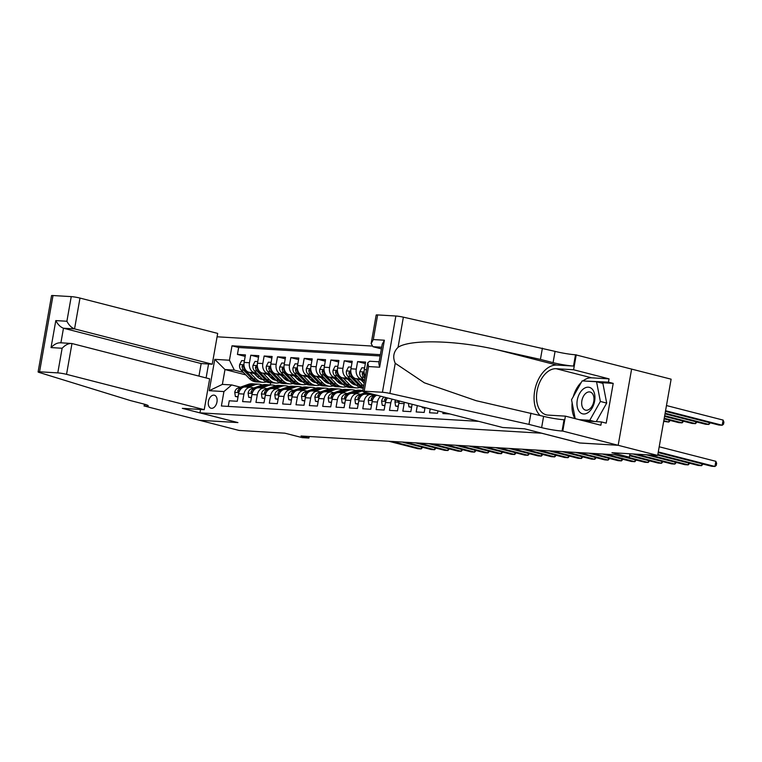 <?xml version="1.0" encoding="UTF-8"?>
<svg xmlns="http://www.w3.org/2000/svg" width="762" height="762" viewBox="0 0 762 762"><rect width="100%" height="100%" fill="white"/><g stroke="black" fill="none" stroke-linecap="round" stroke-linejoin="round"><path stroke-width="1.14" d="M211.541 408.318A6.725 4.229 -75.6 0 0 216.894 402.384A6.725 4.229 -75.6 0 0 214.37 395.211A6.725 4.229 -75.6 0 0 213.865 395.135A6.725 4.229 -75.6 0 0 208.502 401.069A6.725 4.229 -75.6 0 0 211.026 408.242A6.725 4.229 -75.6 0 0 211.541 408.318M371.723 346.034L217.084 336.794M377.647 314.925L373.304 339.557L371.151 343.586L376.18 315.049A6.306 0.591 10 0 1 377.647 314.925L395.869 316.011A6.306 0.591 10 0 1 403.374 317.173L555.069 351.377A14.716 1.381 -170 0 0 575.491 354.778L671.122 379.181L657.673 455.438L611.943 452.704L629.355 457.171L629.955 453.781M200.549 409.442L199.949 412.833L237.935 422.586L199.549 420.291L239.116 430.444L284.845 433.168L302.247 437.636L308.924 438.036L309.201 436.493M579.73 442.96L618.106 445.284L657.673 455.438M228.267 406.403L229.257 400.793L237.268 401.269L238.592 393.754L243.935 394.068A8.411 6.487 -86.6 0 1 250.765 387.296A8.411 6.487 -86.6 0 1 251.717 387.448L253.784 387.982M243.935 394.068L242.611 401.593L250.622 402.069L251.946 394.545L257.289 394.868A8.411 6.487 -86.6 0 1 264.119 388.096A8.411 6.487 -86.6 0 1 265.071 388.249L267.129 388.772M257.289 394.868L255.956 402.393L263.966 402.869L265.3 395.345L270.634 395.668A8.411 6.487 -86.6 0 1 277.473 388.896A8.411 6.487 -86.6 0 1 278.425 389.039L280.483 389.572M270.634 395.668L269.31 403.184L277.32 403.67L278.644 396.145L283.988 396.459A8.411 6.487 -86.6 0 1 290.817 389.687A8.411 6.487 -86.6 0 1 291.77 389.839L293.837 390.373M283.988 396.459L282.664 403.984L290.674 404.46L291.998 396.935L297.342 397.259A8.411 6.487 -86.6 0 1 304.171 390.487A8.411 6.487 -86.6 0 1 305.124 390.639L307.181 391.163M297.342 397.259L296.008 404.784L304.019 405.26L305.352 397.735L310.686 398.059A8.411 6.487 -86.6 0 1 317.525 391.287A8.411 6.487 -86.6 0 1 318.478 391.439L320.535 391.963M310.686 398.059L309.362 405.584L317.373 406.06L318.697 398.536L324.041 398.85A8.411 6.487 -86.6 0 1 330.87 392.087A8.411 6.487 -86.6 0 1 331.822 392.23L333.889 392.763M324.041 398.85L322.717 406.375L330.727 406.851L332.051 399.336L337.395 399.65A8.411 6.487 -86.6 0 1 344.224 392.878A8.411 6.487 -86.6 0 1 345.176 393.03L347.243 393.563M337.395 399.65L336.071 407.175L344.081 407.651L345.405 400.126L350.749 400.45A8.411 6.487 -86.6 0 1 357.578 393.678A8.411 6.487 -86.6 0 1 358.531 393.83L360.588 394.354M350.749 400.45L349.415 407.975L357.426 408.451L358.759 400.926L364.093 401.25A8.411 6.487 -86.6 0 1 370.932 394.478A8.411 6.487 -86.6 0 1 371.885 394.621L373.942 395.154M364.093 401.25L362.769 408.765L370.78 409.251L372.104 401.726L377.447 402.041A8.411 6.487 -86.6 0 1 380.895 396.259M377.447 402.041L376.123 409.565L384.134 410.042L385.458 402.517L390.801 402.841A8.411 6.487 -86.6 0 1 392.22 399.164M390.801 402.841L389.468 410.366L397.478 410.842L398.812 403.317L404.146 403.641A8.411 6.487 -86.6 0 1 404.479 402.307M404.146 403.641L402.822 411.166L410.832 411.642L412.137 404.27M417.3 405.594L416.176 411.956L424.186 412.433L425.044 407.584M430.206 408.908L429.53 412.756L437.54 413.233L437.95 410.889M443.113 412.213L442.874 413.556L449.971 413.976M365.369 376.39A8.411 6.487 93.4 0 1 364.284 369.599L365.608 362.074L357.597 361.598L365.341 363.579M364.569 380.914L355.806 378.666A8.411 6.487 93.4 0 1 350.93 368.798L352.254 361.274L344.243 360.797L351.987 362.788M351.596 380.219L342.452 377.876A8.411 6.487 93.4 0 1 337.576 367.998L338.899 360.483L330.889 359.997L338.633 361.988M338.252 379.419L329.098 377.076A8.411 6.487 93.4 0 1 324.221 367.208L325.555 359.683L317.544 359.207L325.288 361.188M324.898 378.619L315.754 376.276A8.411 6.487 93.4 0 1 310.877 366.408L312.201 358.883L304.19 358.407L311.934 360.397M311.544 377.828L302.4 375.476A8.411 6.487 93.4 0 1 297.523 365.608L298.847 358.083L290.836 357.607L298.58 359.597M298.19 377.028L289.046 374.685A8.411 6.487 93.4 0 1 284.169 364.817L285.502 357.292L277.492 356.816L285.236 358.797M284.845 376.228L275.701 373.885A8.411 6.487 93.4 0 1 270.824 364.017L272.148 356.492L264.138 356.016L271.882 357.997M271.491 375.437L262.347 373.085A8.411 6.487 93.4 0 1 257.47 363.217L258.794 355.692L250.784 355.216L258.528 357.207M629.355 457.171L622.678 456.771L614.772 454.743L301.009 436.007L308.924 438.036M206.102 377.933L208.559 363.998M199.949 412.833L541.744 433.216M245.812 374.885L224.99 369.551L222.371 384.391L231.724 384.943L223.933 391.563L221.39 405.994L478.774 421.367M223.933 391.563L209.245 390.687L214.77 359.359L229.457 360.236L232 345.805L380.39 354.673M273.529 377.533L269.738 376.561M256.784 373.237L254.337 372.608A8.411 6.487 -86.6 0 1 249.46 362.741L250.784 355.216M274.501 378.828L271.12 377.971M258.137 374.637L248.993 372.294L254.337 372.608M286.883 378.333L283.083 377.361M270.129 374.037L267.691 373.409A8.411 6.487 -86.6 0 1 262.814 363.541L264.138 356.016M287.855 379.628L284.474 378.762M300.228 379.124L296.437 378.152M283.483 374.828L281.035 374.199A8.411 6.487 -86.6 0 1 276.158 364.331L277.492 356.816M301.2 380.428L297.828 379.562M313.582 379.924L309.791 378.952M296.837 375.628L294.389 374.999A8.411 6.487 -86.6 0 1 289.512 365.131L290.836 357.607M314.554 381.229L311.172 380.362M326.936 380.724L323.145 379.752M310.182 376.428L307.743 375.799A8.411 6.487 -86.6 0 1 302.866 365.931L304.19 358.407M327.908 382.019L324.526 381.152M340.29 381.524L336.49 380.543M323.536 377.219L321.088 376.599A8.411 6.487 -86.6 0 1 316.211 366.732L317.544 359.207M341.252 382.819L337.88 381.952M353.635 382.314L349.844 381.343M336.89 378.019L334.442 377.39A8.411 6.487 -86.6 0 1 329.565 367.522L330.889 359.997M354.606 383.619L351.234 382.753M364.303 382.429L363.198 382.143M350.244 378.819L347.796 378.19A8.411 6.487 -86.6 0 1 342.919 368.322L344.243 360.797M363.588 379.619L361.15 378.99A8.411 6.487 -86.6 0 1 356.273 369.122L357.597 361.598M380.162 355.968L238.649 347.51L237.43 354.416L245.173 356.406M248.993 372.294A8.411 6.487 93.4 0 1 244.116 362.417L245.44 354.901L237.43 354.416M231.724 384.943L240.43 387.182M579.72 442.998L541.744 433.254M260.09 378.552L259.356 378.362M270.634 382.753L270.262 384.867M260.175 376.733L256.384 375.761M243.43 372.437L234.334 370.103L224.99 369.551L214.77 359.359M399.488 401.022A8.411 6.487 93.4 0 0 398.812 403.317M386.201 397.612A5.572 4.296 93.4 0 0 384.61 399.698L385.096 400.936L386.21 399.793A5.572 4.296 -86.6 0 1 387.515 397.954A8.411 6.487 93.4 0 0 385.458 402.517M376.933 395.24A8.411 6.487 93.4 0 0 372.104 401.726M370.932 394.478L365.589 394.154A8.411 6.487 93.4 0 0 358.759 400.926M357.578 393.678L352.235 393.363A8.411 6.487 93.4 0 0 345.405 400.126M344.224 392.878L338.88 392.563A8.411 6.487 93.4 0 0 332.051 399.336M354.34 383.762L352.339 383.638M330.87 392.087L325.536 391.763A8.411 6.487 93.4 0 0 318.697 398.536M340.985 382.962L338.995 382.848M317.525 391.287L312.182 390.963A8.411 6.487 93.4 0 0 305.352 397.735M327.641 382.172L325.641 382.048M304.171 390.487L298.828 390.173A8.411 6.487 93.4 0 0 291.998 396.935M314.287 381.371L312.287 381.248M290.817 389.687L285.483 389.372A8.411 6.487 93.4 0 0 278.644 396.145M300.933 380.571L298.942 380.457M277.473 388.896L272.129 388.572A8.411 6.487 93.4 0 0 265.3 395.345M287.588 379.771L285.588 379.657M264.119 388.096L258.775 387.782A8.411 6.487 93.4 0 0 251.946 394.545M274.234 378.981L272.234 378.857M238.649 347.51L232 345.805M229.457 360.236L234.334 370.103M250.765 387.296L245.421 386.982A8.411 6.487 93.4 0 0 238.592 393.754M209.245 390.687L222.371 384.391M658.292 451.933L714.937 466.468L711.603 466.268L658.187 452.561M659.206 446.78L715.851 461.315L714.937 466.468L716.27 465.392L716.632 463.325L715.851 461.315M665.455 411.337L718.871 425.044L722.205 425.244L723.119 420.091L666.474 405.555M723.119 420.091L723.9 422.11L723.538 424.167L722.205 425.244L665.559 410.708M579.568 411.937A13.668 8.601 -75.6 0 0 592.284 407.746A13.668 8.601 -75.6 0 0 592.341 389.258A13.668 8.601 -75.6 0 0 579.615 393.449A13.668 8.601 -75.6 0 0 579.568 411.937M583.454 408.842A9.354 5.886 -75.6 0 0 585.502 410.137A9.354 5.886 -75.6 0 0 592.95 404.317A9.354 5.886 -75.6 0 0 592.198 393.316A9.354 5.886 -75.6 0 0 590.15 392.02A9.354 5.886 -75.6 0 0 582.701 397.831A9.354 5.886 -75.6 0 0 583.454 408.842M575.196 418.643L571.538 399.736L582.139 380.895L596.56 381.752L602.885 383.381L606.695 403.079L596.255 421.624M596.56 381.752L600.37 401.46L589.759 420.3L579.177 419.672M606.695 403.079L600.37 401.46M594.522 421.519L589.759 420.3M582.94 380.943A23.651 14.878 104.4 0 1 591.626 377.819L609.048 378.857L608.467 382.153L613.21 383.372L606.2 423.148L601.447 421.938L600.866 425.234L565.414 416.138L562.785 431.082L618.173 445.294L579.92 443.008L524.532 428.796L502.634 427.492L364.941 392.163A6.306 0.591 -170 0 1 362.741 391.306A6.306 0.591 -170 0 1 364.198 391.182L382.429 392.268L395.869 316.011M542.411 348.129L540.42 359.407L497.786 349.92C457.133 340.3 410.042 339.071 398.05 347.329C393.497 351.911 392.554 357.226 395.24 363.274L424.348 382.8L476.126 400.688L543.611 416.347A14.716 1.381 -170 0 0 564.042 419.748L562.051 431.035L562.785 431.082M530.952 413.099L528.961 424.386L541.62 427.634A14.716 1.381 -170 0 0 562.051 431.035M497.786 349.92L556.812 365.065L573.51 366.055A14.716 1.381 -170 0 1 553.079 362.655L540.42 359.407M395.24 363.274L389.925 393.43L528.961 424.386M631.622 369.027L618.173 445.294M576.234 354.816L573.596 369.76L556.174 368.722A23.651 14.878 -75.6 0 0 537.334 389.611A23.651 14.878 -75.6 0 0 546.202 414.814A23.651 14.878 -75.6 0 0 547.992 415.1L565.414 416.138M609.048 378.857L573.596 369.76M381.419 348.882L372.951 346.71L371.151 343.586M556.812 365.065A27.384 17.231 -75.6 0 0 536.248 384.715A27.384 17.231 -75.6 0 0 540.048 415.433M389.925 393.43A6.306 0.591 -170 0 0 382.429 392.268M574.986 418.595A23.651 14.878 104.4 0 1 572.138 402.841M573.31 396.583A23.651 14.878 104.4 0 1 581.32 382.362M608.467 382.153L583.435 380.971M583.94 420.891L601.447 421.938M585.197 381.076L583.606 380.667M613.21 383.372L599.713 382.562M373.304 339.557L384.381 340.214L382.229 344.243L378.847 363.426L379.628 367.217L368.541 366.551L367.77 362.769L369.703 361.236L379.133 361.798M198.949 376.104L201.168 363.56L212.246 364.217L217.684 333.404L79.991 298.075L74.552 328.889L63.475 328.232L60.903 342.795M212.246 364.217L74.552 328.889C71.504 327.746 68.951 325.203 66.894 321.25L71.237 296.618L53.007 295.532L39.567 371.799A6.306 0.591 -170 0 0 38.1 371.923A6.306 0.591 -170 0 0 39.281 372.485L130.426 400.583L143.085 403.831A14.716 1.381 10 0 1 148.238 405.832A14.716 1.381 10 0 1 144.818 406.117L199.482 420.281L237.734 422.529M237.734 422.567L182.337 408.356L204.235 409.67L66.542 374.342A6.306 0.591 -170 0 0 57.788 372.885L39.567 371.799M144.085 406.07L144.418 404.193M204.235 409.67L209.664 378.847L71.971 343.529L66.542 374.342M38.1 371.923L51.549 295.656A6.306 0.591 10 0 1 53.007 295.532M71.237 296.618A6.306 0.591 10 0 1 79.991 298.075M201.168 363.56L63.475 328.232C60.427 327.089 57.874 324.545 55.807 320.592L66.894 321.25M57.788 372.885L62.132 348.253C65.503 344.748 68.79 343.167 71.971 343.529L60.131 342.748M62.132 348.253L51.044 347.586C54.426 344.081 57.702 342.509 60.893 342.862M657.854 454.447L701.592 465.668L698.249 465.468L657.739 455.076M703.012 464.068L701.592 465.668L701.916 463.782M649.576 454.952L688.238 464.868L684.895 464.677L646.243 454.752M689.658 463.267L688.238 464.868L688.572 462.991M636.232 454.162L674.884 464.077L671.551 463.877L632.889 453.962M676.304 462.467L674.884 464.077L675.218 462.191M629.717 455.114L661.53 463.277L658.197 463.077L629.612 455.743M662.959 461.667L661.53 463.277L661.864 461.391M665.007 413.852L705.517 424.243L708.86 424.444L665.121 413.223M710.279 422.843L708.86 424.444L709.193 422.558M664.569 416.366L692.172 423.453L695.506 423.653L664.674 415.738M696.925 422.043L695.506 423.653L695.839 421.767M664.121 418.881L678.818 422.653L682.152 422.853L664.235 418.252M683.571 421.243L682.152 422.853L682.485 420.967M663.673 421.396L668.807 422.053L663.788 420.767M670.227 420.453L668.807 422.053L669.131 420.167M626.936 457.029L648.186 462.477L644.842 462.277L623.602 456.829M649.605 460.877L648.186 462.477L648.519 460.591M605.666 454.2L634.832 461.686L631.498 461.486L602.332 454M636.251 460.077L634.832 461.686L635.165 459.8M592.322 453.4L621.478 460.886L618.144 460.686L588.978 453.209M622.906 459.276L621.478 460.886L621.811 459M422.158 406.841L422.272 407.632L425.005 407.794M422.272 407.632L424.929 408.194M578.968 452.609L608.133 460.086L604.79 459.886L575.634 452.409M609.552 458.486L608.133 460.086L608.457 458.2M408.403 403.317L408.918 406.841L411.651 407.003M408.918 406.841L411.585 407.403M565.614 451.809L594.779 459.286L591.436 459.095L562.28 451.609M596.198 457.686L594.779 459.286L595.112 457.41M398.297 406.203L395.564 406.041L394.954 401.841A5.572 4.296 -86.6 0 1 395.583 400.021M395.564 406.041L398.231 406.603M552.269 451.009L581.425 458.495L578.091 458.295L548.926 450.809M397.916 400.622L398.269 401.717L399.355 400.993M582.844 456.886L581.425 458.495L581.758 456.609M384.953 405.403L382.219 405.241L381.61 401.041A5.572 4.296 -86.6 0 1 384.21 397.107M382.219 405.241L384.877 405.803M538.915 450.218L568.071 457.695L564.737 457.495L535.572 450.018M569.5 456.086L568.071 457.695L568.404 455.809M371.599 404.612L368.865 404.441L368.256 400.24A5.572 4.296 -86.6 0 1 371.408 396.059L375.056 394.754M368.865 404.441L371.523 405.013M525.561 449.418L554.726 456.895L551.383 456.695L522.227 449.218M376.78 395.202L373.942 396.211A5.572 4.296 93.4 0 0 371.256 398.897L371.742 400.136L372.866 398.993A5.572 4.296 -86.6 0 1 374.323 397.012M556.146 455.295L554.726 456.895L555.06 455.009M368.465 394.325L370.522 393.592M358.245 403.812L355.511 403.65L354.901 399.45A5.572 4.296 -86.6 0 1 358.054 395.259L365.989 392.43M355.511 403.65L358.178 404.212M512.207 448.618L541.372 456.105L538.039 455.905L508.873 448.418M365.922 394.173L368.798 393.154M367.713 392.868L360.597 395.411A5.572 4.296 93.4 0 0 357.911 398.097L358.216 399.326L359.512 398.193A5.572 4.296 -86.6 0 1 360.969 396.211M542.792 454.495L541.372 456.105L541.706 454.219M364.569 367.951L361.836 367.779L359.778 371.827A5.572 4.296 93.4 0 0 361.245 377.2L364.617 380.667M365.217 377.257A5.572 4.296 -86.6 0 1 363.836 373.666L363.169 372.351L362.236 373.57A5.572 4.296 93.4 0 0 363.779 377.352L364.979 378.581M355.111 393.535L361.798 391.144A16.078 12.411 -86.6 0 1 362.817 390.839M344.891 403.012L342.157 402.85L341.557 398.65A5.572 4.296 -86.6 0 1 344.71 394.459L355.13 390.744A16.078 12.411 -86.6 0 1 359.035 390.173L361.579 390.325A16.078 12.411 93.4 0 0 357.664 390.896L347.243 394.611A5.572 4.296 93.4 0 0 344.557 397.307L344.862 398.526L346.158 397.402A5.572 4.296 -86.6 0 1 347.624 395.421M342.157 402.85L344.824 403.412M498.862 447.818L528.018 455.305L524.685 455.105L495.519 447.627M352.577 393.382L359.264 390.992A16.078 12.411 -86.6 0 1 362.893 390.411M362.379 390.411A16.078 12.411 93.4 0 0 361.579 390.325M529.447 453.695L528.018 455.305L528.352 453.419M351.215 367.151L348.482 366.989L346.424 371.027A5.572 4.296 93.4 0 0 347.891 376.399L356.159 384.915A16.078 12.411 93.4 0 0 363.122 388.268L363.274 388.277M356.578 378.866L362.826 385.305A16.078 12.411 93.4 0 0 363.655 386.086M361.159 380.038L364.179 383.153M363.417 387.477A16.078 12.411 -86.6 0 1 360.293 385.162L352.034 376.647A5.572 4.296 -86.6 0 1 350.482 372.875L349.815 371.551L348.882 372.78A5.572 4.296 93.4 0 0 350.425 376.552L358.692 385.067A16.078 12.411 93.4 0 0 363.322 387.991M341.757 392.735L348.453 390.344A16.078 12.411 -86.6 0 1 352.368 389.773A16.078 12.411 -86.6 0 1 355.663 390.573M331.546 402.212L328.813 402.05L328.203 397.85A5.572 4.296 -86.6 0 1 331.356 393.668L341.776 389.944A16.078 12.411 -86.6 0 1 345.691 389.372L348.224 389.525A16.078 12.411 93.4 0 0 344.31 390.096L333.889 393.821A5.572 4.296 93.4 0 0 331.203 396.507L331.689 397.745L332.813 396.602A5.572 4.296 -86.6 0 1 334.27 394.621M328.813 402.05L331.47 402.612M485.508 447.027L514.674 454.504L511.331 454.304L482.175 446.827M339.223 392.582L345.91 390.192A16.078 12.411 -86.6 0 1 349.825 389.62L352.368 389.773M349.025 389.611A16.078 12.411 93.4 0 0 348.224 389.525M516.093 452.904L514.674 454.504L514.998 452.618M337.871 366.351L335.137 366.189L333.07 370.227A5.572 4.296 93.4 0 0 334.537 375.599L342.805 384.115A16.078 12.411 93.4 0 0 349.768 387.477L352.301 387.629A16.078 12.411 93.4 0 0 353.111 387.639M353.311 384.229A13.354 10.297 93.4 0 0 354.797 383.505M343.224 378.066L349.482 384.515A16.078 12.411 93.4 0 0 356.445 387.877A16.078 12.411 93.4 0 0 359.816 387.477M347.805 379.247L350.825 382.353A13.354 10.297 93.4 0 0 356.368 385.124M356.445 387.877L353.901 387.725A16.078 12.411 -86.6 0 1 346.939 384.362L338.68 375.847A5.572 4.296 -86.6 0 1 337.137 372.075L336.28 370.742L335.528 371.98A5.572 4.296 93.4 0 0 337.08 375.752L345.338 384.267A16.078 12.411 93.4 0 0 352.301 387.629M355.692 384.429A13.354 10.297 -86.6 0 1 354.549 384.753M355.34 384.972A13.354 10.297 93.4 0 0 356.102 384.858M328.412 391.935L335.099 389.544A16.078 12.411 -86.6 0 1 339.014 388.982A16.078 12.411 -86.6 0 1 342.319 389.773M318.192 401.422L315.458 401.26L314.849 397.05A5.572 4.296 -86.6 0 1 318.002 392.868L328.422 389.153A16.078 12.411 -86.6 0 1 332.337 388.582L334.87 388.734A16.078 12.411 93.4 0 0 330.965 389.296L320.535 393.021A5.572 4.296 93.4 0 0 317.859 395.707L318.164 396.935L319.459 395.802A5.572 4.296 -86.6 0 1 320.916 393.821M315.458 401.26L318.125 401.822M472.154 446.227L501.32 453.704L497.977 453.514L468.82 446.027M325.869 391.782L332.565 389.401A16.078 12.411 -86.6 0 1 336.48 388.83L339.014 388.982M335.671 388.81A16.078 12.411 93.4 0 0 334.87 388.734M502.739 452.104L501.32 453.704L501.653 451.828M324.517 365.55L321.783 365.389L319.726 369.437A5.572 4.296 93.4 0 0 321.193 374.799L329.451 383.315A16.078 12.411 93.4 0 0 336.413 386.677L338.957 386.829A16.078 12.411 93.4 0 0 339.757 386.839M339.957 383.429A13.354 10.297 93.4 0 0 341.443 382.715M329.87 377.276L336.128 383.715A16.078 12.411 93.4 0 0 343.091 387.077A16.078 12.411 93.4 0 0 346.462 386.677M334.451 378.447L337.471 381.562A13.354 10.297 93.4 0 0 343.024 384.334M343.091 387.077L340.557 386.925A16.078 12.411 -86.6 0 1 333.594 383.562L325.326 375.047A5.572 4.296 -86.6 0 1 323.783 371.275L323.107 369.961L322.183 371.18A5.572 4.296 93.4 0 0 323.726 374.952L331.994 383.467A16.078 12.411 93.4 0 0 338.957 386.829M342.338 383.638A13.354 10.297 -86.6 0 1 341.205 383.953M341.995 384.172A13.354 10.297 93.4 0 0 342.748 384.058M315.058 391.135L321.745 388.753A16.078 12.411 -86.6 0 1 325.66 388.182A16.078 12.411 -86.6 0 1 328.965 388.972M304.838 400.622L302.104 400.46L301.504 396.259A5.572 4.296 -86.6 0 1 304.648 392.068L315.077 388.353A16.078 12.411 -86.6 0 1 318.983 387.782L321.526 387.934A16.078 12.411 93.4 0 0 317.611 388.506L307.191 392.22A5.572 4.296 93.4 0 0 304.505 394.916L304.81 396.135L306.105 395.011A5.572 4.296 -86.6 0 1 307.572 393.03M302.104 400.46L304.771 401.022M458.81 445.427L487.966 452.914L484.632 452.714L455.466 445.227M312.525 390.992L319.211 388.601A16.078 12.411 -86.6 0 1 323.126 388.029L325.66 388.182M322.316 388.01A16.078 12.411 93.4 0 0 321.526 387.934M489.385 451.304L487.966 452.914L488.299 451.028M311.163 364.76L308.429 364.598L306.372 368.637A5.572 4.296 93.4 0 0 307.838 374.009L316.097 382.514A16.078 12.411 93.4 0 0 323.069 385.877L325.603 386.029A16.078 12.411 93.4 0 0 326.403 386.048M326.612 382.629A13.354 10.297 93.4 0 0 328.089 381.914M316.525 376.476L322.774 382.915A16.078 12.411 93.4 0 0 329.736 386.277A16.078 12.411 93.4 0 0 333.118 385.886M321.107 377.647L324.126 380.762A13.354 10.297 93.4 0 0 329.67 383.534M329.736 386.277L327.203 386.124A16.078 12.411 -86.6 0 1 320.24 382.762L311.972 374.256A5.572 4.296 -86.6 0 1 310.429 370.484L309.763 369.16L308.829 370.38A5.572 4.296 93.4 0 0 310.372 374.161L318.64 382.667A16.078 12.411 93.4 0 0 325.603 386.029M328.984 382.838A13.354 10.297 -86.6 0 1 327.851 383.153M328.641 383.372A13.354 10.297 93.4 0 0 329.403 383.257M301.704 390.344L308.4 387.953A16.078 12.411 -86.6 0 1 312.306 387.382A16.078 12.411 -86.6 0 1 315.611 388.172M291.494 399.821L288.76 399.659L288.15 395.459A5.572 4.296 -86.6 0 1 291.303 391.277L301.723 387.553A16.078 12.411 -86.6 0 1 305.638 386.982L308.172 387.134A16.078 12.411 93.4 0 0 304.257 387.706L293.837 391.43A5.572 4.296 93.4 0 0 291.151 394.116L291.636 395.354L292.751 394.211A5.572 4.296 -86.6 0 1 294.218 392.23M288.76 399.659L291.417 400.221M445.456 444.637L474.612 452.114L471.278 451.914L442.112 444.437M299.171 390.192L305.857 387.801A16.078 12.411 -86.6 0 1 309.772 387.229L312.306 387.382M308.972 387.22A16.078 12.411 93.4 0 0 308.172 387.134M476.04 450.504L474.612 452.114L474.945 450.228M297.818 363.96L295.084 363.798L293.018 367.836A5.572 4.296 93.4 0 0 294.484 373.209L302.752 381.724A16.078 12.411 93.4 0 0 309.715 385.086L312.249 385.239A16.078 12.411 93.4 0 0 313.049 385.248M313.258 381.829A13.354 10.297 93.4 0 0 314.744 381.114M303.171 375.676L309.429 382.124A16.078 12.411 93.4 0 0 316.392 385.477A16.078 12.411 93.4 0 0 319.764 385.086M307.753 376.857L310.772 379.962A13.354 10.297 93.4 0 0 316.316 382.734M316.392 385.477L313.849 385.334A16.078 12.411 -86.6 0 1 306.886 381.972L298.628 373.456A5.572 4.296 -86.6 0 1 297.075 369.684L296.228 368.351L295.475 369.589A5.572 4.296 93.4 0 0 297.018 373.361L305.286 381.876A16.078 12.411 93.4 0 0 312.249 385.239M315.639 382.038A13.354 10.297 -86.6 0 1 314.496 382.353M315.287 382.572A13.354 10.297 93.4 0 0 316.049 382.467M288.35 389.544L295.046 387.153A16.078 12.411 -86.6 0 1 298.961 386.582A16.078 12.411 -86.6 0 1 302.257 387.382M278.14 399.031L275.406 398.859L274.796 394.659A5.572 4.296 -86.6 0 1 277.949 390.477L288.369 386.753A16.078 12.411 -86.6 0 1 292.284 386.191L294.818 386.334A16.078 12.411 93.4 0 0 290.903 386.906L280.483 390.63A5.572 4.296 93.4 0 0 277.806 393.316L278.282 394.554L279.406 393.411A5.572 4.296 -86.6 0 1 280.864 391.43M275.406 398.859L278.073 399.431M432.102 443.836L461.267 451.314L457.924 451.114L428.768 443.636M285.817 389.392L292.513 387.001A16.078 12.411 -86.6 0 1 296.418 386.429L298.961 386.582M295.618 386.42A16.078 12.411 93.4 0 0 294.818 386.334M462.686 449.713L461.267 451.314L461.601 449.428M284.464 363.16L281.73 362.998L279.664 367.046A5.572 4.296 93.4 0 0 281.13 372.408L289.398 380.924A16.078 12.411 93.4 0 0 296.361 384.286L298.894 384.439A16.078 12.411 93.4 0 0 299.704 384.448M299.904 381.038A13.354 10.297 93.4 0 0 301.39 380.324M289.817 374.875L296.075 381.324A16.078 12.411 93.4 0 0 303.038 384.686A16.078 12.411 93.4 0 0 306.41 384.286M294.399 376.057L297.418 379.162A13.354 10.297 93.4 0 0 302.962 381.943M303.038 384.686L300.504 384.534A16.078 12.411 -86.6 0 1 293.541 381.171L285.274 372.656A5.572 4.296 -86.6 0 1 283.731 368.884L282.873 367.551L282.13 368.789A5.572 4.296 93.4 0 0 283.674 372.561L291.932 381.076A16.078 12.411 93.4 0 0 298.894 384.439M302.285 381.248A13.354 10.297 -86.6 0 1 301.152 381.562M301.942 381.781A13.354 10.297 93.4 0 0 302.695 381.667M275.006 388.744L281.692 386.363A16.078 12.411 -86.6 0 1 285.607 385.791A16.078 12.411 -86.6 0 1 288.912 386.582M264.785 398.231L262.052 398.069L261.442 393.868A5.572 4.296 -86.6 0 1 264.595 389.677L275.015 385.963A16.078 12.411 -86.6 0 1 278.93 385.391L281.464 385.543A16.078 12.411 93.4 0 0 277.558 386.115L267.138 389.83A5.572 4.296 93.4 0 0 264.452 392.516L264.757 393.744L266.052 392.611A5.572 4.296 -86.6 0 1 267.51 390.63M262.052 398.069L264.719 398.631M418.757 443.036L447.913 450.523L444.579 450.323L415.414 442.836M272.463 388.591L279.159 386.21A16.078 12.411 -86.6 0 1 283.073 385.639L285.607 385.791M282.264 385.62A16.078 12.411 93.4 0 0 281.464 385.543M449.332 448.913L447.913 450.523L448.247 448.637M271.11 362.369L268.376 362.198L266.319 366.246A5.572 4.296 93.4 0 0 267.786 371.618L276.044 380.124A16.078 12.411 93.4 0 0 283.007 383.486L285.55 383.638A16.078 12.411 93.4 0 0 286.35 383.657M286.55 380.238A13.354 10.297 93.4 0 0 288.036 379.524M276.463 374.085L282.721 380.524A16.078 12.411 93.4 0 0 289.684 383.886A16.078 12.411 93.4 0 0 293.056 383.496M281.045 375.256L284.074 378.371A13.354 10.297 93.4 0 0 289.617 381.143M289.684 383.886L287.15 383.734A16.078 12.411 -86.6 0 1 280.187 380.371L271.92 371.866A5.572 4.296 -86.6 0 1 270.377 368.084L269.71 366.77L268.776 367.989A5.572 4.296 93.4 0 0 270.32 371.77L278.587 380.276A16.078 12.411 93.4 0 0 285.55 383.638M288.931 380.448A13.354 10.297 -86.6 0 1 287.798 380.762M288.588 380.981A13.354 10.297 93.4 0 0 289.341 380.867M261.652 387.953L268.348 385.562A16.078 12.411 -86.6 0 1 272.253 384.991A16.078 12.411 -86.6 0 1 275.558 385.782M251.441 397.431L248.698 397.269L248.098 393.068A5.572 4.296 -86.6 0 1 251.25 388.877L261.671 385.162A16.078 12.411 -86.6 0 1 265.576 384.591L268.119 384.743A16.078 12.411 93.4 0 0 264.204 385.315L253.784 389.03A5.572 4.296 93.4 0 0 251.098 391.725L251.403 392.944L252.698 391.82A5.572 4.296 -86.6 0 1 254.165 389.839M248.698 397.269L251.365 397.831M405.403 442.236L434.559 449.723L431.225 449.523L402.06 442.046M259.118 387.801L265.805 385.41A16.078 12.411 -86.6 0 1 269.719 384.839L272.253 384.991M268.919 384.829A16.078 12.411 93.4 0 0 268.119 384.743M435.988 448.113L434.559 449.723L434.892 447.837M257.756 361.569L255.022 361.407L252.965 365.446A5.572 4.296 93.4 0 0 254.432 370.818L262.7 379.333A16.078 12.411 93.4 0 0 269.662 382.686L272.196 382.838A16.078 12.411 93.4 0 0 272.996 382.857M273.206 379.438A13.354 10.297 93.4 0 0 274.682 378.724M263.119 373.285L269.377 379.724A16.078 12.411 93.4 0 0 276.339 383.086A16.078 12.411 93.4 0 0 279.711 382.695M267.7 374.456L270.72 377.571A13.354 10.297 93.4 0 0 276.263 380.343M276.339 383.086L273.796 382.934A16.078 12.411 -86.6 0 1 266.833 379.581L258.575 371.065A5.572 4.296 -86.6 0 1 257.023 367.294L256.356 365.97L255.422 367.198A5.572 4.296 93.4 0 0 256.965 370.97L265.233 379.486A16.078 12.411 93.4 0 0 272.196 382.838M275.587 379.647A13.354 10.297 -86.6 0 1 274.444 379.962M275.234 380.181A13.354 10.297 93.4 0 0 275.996 380.067M248.298 387.153L254.994 384.762A16.078 12.411 -86.6 0 1 258.909 384.191A16.078 12.411 -86.6 0 1 262.204 384.991M238.087 396.631L235.353 396.469L234.744 392.268A5.572 4.296 -86.6 0 1 237.896 388.087L248.317 384.362A16.078 12.411 -86.6 0 1 252.232 383.791L254.765 383.943A16.078 12.411 93.4 0 0 250.85 384.515L240.43 388.239A5.572 4.296 93.4 0 0 237.744 390.925L238.23 392.163L239.354 391.02A5.572 4.296 -86.6 0 1 240.811 389.039M235.353 396.469L238.011 397.031M392.049 441.446L421.215 448.923L417.871 448.723L388.715 441.246M245.764 387.001L252.451 384.61A16.078 12.411 -86.6 0 1 256.365 384.038L258.909 384.191M255.565 384.029A16.078 12.411 93.4 0 0 254.765 383.943M422.634 447.323L421.215 448.923L421.548 447.037M244.412 360.769L241.678 360.607L239.611 364.646A5.572 4.296 93.4 0 0 241.078 370.018L249.345 378.533A16.078 12.411 93.4 0 0 256.308 381.895L258.842 382.048A16.078 12.411 93.4 0 0 259.651 382.057M259.852 378.638A13.354 10.297 93.4 0 0 261.337 377.923M249.765 372.485L256.022 378.933A16.078 12.411 93.4 0 0 262.985 382.295A16.078 12.411 93.4 0 0 266.357 381.895M254.346 373.666L257.365 376.771A13.354 10.297 93.4 0 0 262.909 379.543M262.985 382.295L260.452 382.143A16.078 12.411 -86.6 0 1 253.479 378.781L245.221 370.265A5.572 4.296 -86.6 0 1 243.678 366.493L242.821 365.16L242.068 366.398A5.572 4.296 93.4 0 0 243.621 370.17L251.879 378.685A16.078 12.411 93.4 0 0 258.842 382.048M262.233 378.847A13.354 10.297 -86.6 0 1 261.09 379.171M261.88 379.39A13.354 10.297 93.4 0 0 262.642 379.276M262.347 373.085L267.691 373.409M275.701 373.885L281.035 374.199M289.046 374.685L294.389 374.999M302.4 375.476L307.743 375.799M315.754 376.276L321.088 376.599M329.098 377.076L334.442 377.39M342.452 377.876L347.796 378.19M355.806 378.666L361.15 378.99M244.116 362.417L249.46 362.741M257.47 363.217L262.814 363.541M270.824 364.017L276.158 364.331M284.169 364.817L289.512 365.131M297.523 365.608L302.866 365.931M310.877 366.408L316.211 366.732M324.221 367.208L329.565 367.522M337.576 367.998L342.919 368.322M350.93 368.798L356.273 369.122M364.284 369.599L366.541 369.732M543.611 416.347L541.62 427.634M553.079 362.655L555.069 351.377M384.381 340.214L379.628 367.217M368.541 366.551L364.198 391.182M403.374 317.173L398.05 347.329M573.51 366.055L575.491 354.778M591.626 377.819L556.174 368.722M381.705 347.234L372.951 346.71M51.044 347.586L55.807 320.592M145.123 404.393L144.818 406.117M394.973 401.945L399.069 402.184M381.619 401.145L385.724 401.393M386.077 400.069L384.61 399.698M368.275 400.345L372.37 400.593M371.408 396.059L373.942 396.211M372.723 399.269L371.256 398.897M354.921 399.555L359.016 399.793M358.054 395.259L360.597 395.411M359.369 398.478L357.911 398.097M364.122 371.98L359.826 371.723M363.779 377.352L361.245 377.2M363.865 373.99L362.236 373.57M341.567 398.755L345.672 399.002M359.264 390.992L361.798 391.144M355.13 390.744L357.664 390.896M344.71 394.459L347.243 394.611M346.015 397.678L344.557 397.307M350.777 371.18L346.472 370.932M358.692 385.067L356.159 384.915M362.826 385.305L360.293 385.162M350.425 376.552L347.891 376.399M352.777 376.695L352.034 376.647M350.51 373.199L348.882 372.78M328.212 397.954L332.318 398.202M345.91 390.192L348.453 390.344M341.776 389.944L344.31 390.096M331.356 393.668L333.889 393.821M332.67 396.878L331.203 396.507M337.423 370.389L333.127 370.132M345.338 384.267L342.805 384.115M349.482 384.515L346.939 384.362M337.08 375.752L334.537 375.599M339.433 375.895L338.68 375.847M337.166 372.399L335.528 371.98M314.868 397.154L318.964 397.402M332.565 389.401L335.099 389.544M328.422 389.153L330.965 389.296M318.002 392.868L320.535 393.021M319.316 396.088L317.859 395.707M324.069 369.589L319.773 369.332M331.994 383.467L329.451 383.315M336.128 383.715L333.594 383.562M323.726 374.952L321.193 374.799M326.079 375.095L325.326 375.047M323.812 371.599L322.183 371.18M301.514 396.364L305.61 396.602M319.211 388.601L321.745 388.753M315.077 388.353L317.611 388.506M304.648 392.068L307.191 392.22M305.962 395.288L304.505 394.916M310.725 368.789L306.419 368.532M318.64 382.667L316.097 382.514M322.774 382.915L320.24 382.762M310.372 374.161L307.838 374.009M312.725 374.294L311.972 374.256M310.458 370.799L308.829 370.38M288.16 395.564L292.265 395.811M305.857 387.801L308.4 387.953M301.723 387.553L304.257 387.706M291.303 391.277L293.837 391.43M292.618 394.487L291.151 394.116M297.37 367.998L293.065 367.741M305.286 381.876L302.752 381.724M309.429 382.124L306.886 381.972M297.018 373.361L294.484 373.209M299.38 373.504L298.628 373.456M297.104 370.008L295.475 369.589M274.815 394.764L278.911 395.011M292.513 387.001L295.046 387.153M288.369 386.753L290.903 386.906M277.949 390.477L280.483 390.63M279.263 393.687L277.806 393.316M284.016 367.198L279.721 366.941M291.932 381.076L289.398 380.924M296.075 381.324L293.541 381.171M283.674 372.561L281.13 372.408M286.026 372.704L285.274 372.656M283.759 369.208L282.13 368.789M261.461 393.973L265.557 394.211M279.159 386.21L281.692 386.363M275.015 385.963L277.558 386.115M264.595 389.677L267.138 389.83M265.909 392.897L264.452 392.516M270.662 366.398L266.367 366.141M278.587 380.276L276.044 380.124M282.721 380.524L280.187 380.371M270.32 371.77L267.786 371.618M272.672 371.904L271.92 371.866M270.405 368.408L268.776 367.989M248.107 393.173L252.212 393.421M265.805 385.41L268.348 385.562M261.671 385.162L264.204 385.315M251.25 388.877L253.784 389.03M252.555 392.097L251.098 391.725M257.318 365.598L253.013 365.35M265.233 379.486L262.7 379.333M269.377 379.724L266.833 379.581M256.965 370.97L254.432 370.818M259.318 371.113L258.575 371.065M257.051 367.608L255.422 367.198M234.753 392.373L238.858 392.62M252.451 384.61L254.994 384.762M248.317 384.362L250.85 384.515M237.896 388.087L240.43 388.239M239.211 391.297L237.744 390.925M243.964 364.808L239.668 364.55M251.879 378.685L249.345 378.533M256.022 378.933L253.479 378.781M243.621 370.17L241.078 370.018M245.974 370.313L245.221 370.265M243.707 366.817L242.068 366.398M367.77 362.769L362.741 391.306"/></g></svg>
